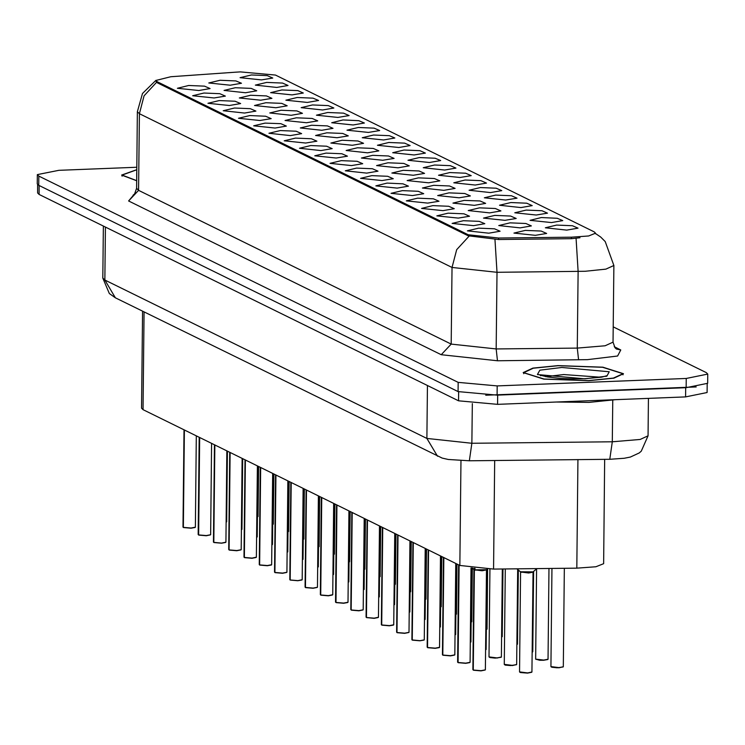 <?xml version="1.0" encoding="UTF-8"?>
<svg xmlns="http://www.w3.org/2000/svg" width="745" height="745" viewBox="0 0 745 745"><rect width="100%" height="100%" fill="white"/><g stroke="black" fill="none" stroke-linecap="round" stroke-linejoin="round"><path stroke-width="1.12" d="M351.426 165.576L330.026 163.323L341.312 160.603L357.144 161.255L362.703 163.667L351.426 165.576M366.689 173.091L345.289 170.828L356.566 168.109L372.407 168.77L377.966 171.173L366.689 173.091M381.952 180.597L360.543 178.334L371.829 175.615L387.67 176.276L393.23 178.679L381.952 180.597M427.732 203.115L406.332 200.861L417.619 198.142L433.45 198.794L439.01 201.206L427.732 203.115M442.996 210.63L421.596 208.367L432.882 205.648L448.714 206.309L454.273 208.712L442.996 210.63M458.259 218.136L436.849 215.873L448.136 213.154L463.977 213.815L469.536 216.218L458.259 218.136M473.522 225.642L452.113 223.379L463.399 220.66L479.24 221.321L484.799 223.724L473.522 225.642M397.215 188.103L375.806 185.84L387.093 183.121L402.933 183.782L408.493 186.185L397.215 188.103M412.479 195.609L391.069 193.355L402.356 190.636L418.196 191.288L423.747 193.691L412.479 195.609M336.163 158.07L314.762 155.817L326.049 153.097L341.881 153.749L347.44 156.152L336.163 158.07M320.909 150.565L299.499 148.302L310.786 145.582L326.627 146.243L332.186 148.646L320.909 150.565M305.646 143.059L284.236 140.796L295.523 138.076L311.363 138.738L316.923 141.14L305.646 143.059M290.382 135.553L268.973 133.29L280.26 130.571L296.1 131.232L301.66 133.634L290.382 135.553M275.119 128.038L253.719 125.784L264.997 123.065L280.837 123.717L286.397 126.129L275.119 128.038M259.856 120.532L238.456 118.278L249.743 115.559L265.574 116.211L271.133 118.613L259.856 120.532M244.593 113.026L223.193 110.763L234.479 108.053L250.311 108.705L255.87 111.107L244.593 113.026M229.339 105.52L207.93 103.257L219.216 100.538L235.057 101.199L240.616 103.602L229.339 105.52M214.076 98.014L192.666 95.751L203.953 93.032L219.794 93.693L225.353 96.096L214.076 98.014M198.813 90.508L177.403 88.245L188.69 85.526L204.53 86.178L210.09 88.59L198.813 90.508M488.785 233.148L467.376 230.894L478.663 228.175L494.503 228.827L500.063 231.229L488.785 233.148M382.781 160.287L361.381 158.024L372.668 155.305L388.499 155.966L394.058 158.368L382.781 160.287M398.044 167.793L376.644 165.539L387.931 162.82L403.762 163.472L409.322 165.874L398.044 167.793M413.307 175.299L391.907 173.045L403.185 170.326L419.025 170.977L424.585 173.389L413.307 175.299M428.571 182.814L407.161 180.551L418.448 177.832L434.288 178.493L439.848 180.895L428.571 182.814M474.351 205.331L452.951 203.078L464.237 200.358L480.069 201.01L485.628 203.413L474.351 205.331M459.097 197.825L437.688 195.562L448.974 192.843L464.815 193.504L470.365 195.907L459.097 197.825M520.14 227.858L498.731 225.595L510.018 222.876L525.858 223.537L531.418 225.94L520.14 227.858M504.877 220.352L483.468 218.089L494.755 215.37L510.595 216.031L516.155 218.434L504.877 220.352M489.614 212.837L468.214 210.584L479.501 207.864L495.332 208.516L500.891 210.928L489.614 212.837M443.834 190.32L422.424 188.057L433.711 185.337L449.552 185.999L455.111 188.401L443.834 190.32M367.527 152.781L346.118 150.518L357.404 147.799L373.245 148.46L378.805 150.863L367.527 152.781M352.264 145.275L330.854 143.012L342.141 140.293L357.982 140.954L363.541 143.357L352.264 145.275M337.001 137.76L315.591 135.506L326.878 132.787L342.719 133.439L348.278 135.851L337.001 137.76M321.738 130.254L300.337 128L311.615 125.281L327.455 125.933L333.015 128.336L321.738 130.254M306.474 122.748L285.074 120.485L296.361 117.775L312.192 118.427L317.752 120.83L306.474 122.748M291.211 115.242L269.811 112.979L281.098 110.26L296.929 110.921L302.489 113.324L291.211 115.242M275.957 107.736L254.548 105.473L265.835 102.754L281.675 103.415L287.235 105.818L275.957 107.736M260.694 100.23L239.285 97.968L250.571 95.248L266.412 95.909L271.972 98.312L260.694 100.23M245.431 92.715L224.022 90.462L235.308 87.742L251.149 88.394L256.708 90.797L245.431 92.715M230.168 85.209L208.768 82.956L220.054 80.236L235.886 80.888L241.445 83.291L230.168 85.209M535.404 235.364L513.994 233.101L525.281 230.382L541.121 231.043L546.681 233.446L535.404 235.364M551.496 222.559L530.086 220.306L541.373 217.587L557.213 218.238L562.773 220.65L551.496 222.559M536.232 215.054L514.832 212.8L526.119 210.081L541.95 210.733L547.51 213.135L536.232 215.054M520.969 207.548L499.569 205.285L510.856 202.566L526.687 203.227L532.247 205.629L520.969 207.548M505.715 200.042L484.306 197.779L495.593 195.06L511.433 195.721L516.983 198.123L505.715 200.042M490.452 192.536L469.043 190.273L480.329 187.554L496.17 188.215L501.73 190.618L490.452 192.536M475.189 185.021L453.779 182.767L465.066 180.048L480.907 180.7L486.466 183.112L475.189 185.021M459.926 177.515L438.526 175.261L449.803 172.542L465.644 173.194L471.203 175.597L459.926 177.515M444.663 170.009L423.262 167.746L434.549 165.027L450.38 165.688L455.94 168.091L444.663 170.009M429.399 162.503L407.999 160.24L419.286 157.521L435.117 158.182L440.677 160.585L429.399 162.503M414.146 154.997L392.736 152.734L404.023 150.015L419.863 150.676L425.423 153.079L414.146 154.997M398.882 147.482L377.473 145.228L388.76 142.509L404.6 143.161L410.16 145.573L398.882 147.482M383.619 139.976L362.21 137.723L373.496 135.003L389.337 135.655L394.897 138.058L383.619 139.976M368.356 132.47L346.956 130.207L358.233 127.497L374.074 128.149L379.633 130.552L368.356 132.47M353.093 124.964L331.693 122.701L342.979 119.982L358.811 120.643L364.37 123.046L353.093 124.964M337.83 117.459L316.429 115.196L327.716 112.476L343.547 113.138L349.107 115.54L337.83 117.459M322.576 109.953L301.166 107.69L312.453 104.971L328.294 105.632L333.853 108.034L322.576 109.953M307.312 102.438L285.903 100.184L297.19 97.465L313.03 98.117L318.59 100.519L307.312 102.438M292.049 94.932L270.64 92.678L281.927 89.959L297.767 90.611L303.327 93.013L292.049 94.932M276.786 87.426L255.386 85.163L266.673 82.444L282.504 83.105L288.064 85.507L276.786 87.426M261.523 79.92L240.123 77.657L251.41 74.938L267.241 75.599L272.8 78.002L261.523 79.92M566.759 230.075L545.349 227.812L556.636 225.092L572.477 225.754L578.036 228.156L566.759 230.075M235.839 72.144L240.328 71.892L275.445 75.049L594.212 231.853L595.553 233.204L588.652 235.96L571.424 237.227L498.601 238.028L468.223 234.759L157.269 81.782L155.929 80.441L170.828 76.782L235.839 72.144M604.698 459.311L603.608 563.714L595.944 566.777L576.798 568.184L493.572 569.096L459.823 565.464L143.031 409.629L141.541 408.139L142.565 311.187M136.791 169.664L121.584 175.056L136.68 180.774M558.024 365.609L532.861 368.16L523.204 372.63L543.775 379.121L588.699 380.704L613.861 378.143L623.509 373.683L602.938 367.192L558.024 365.609M136.819 167.215L58.883 170.298L37.343 174.637L37.25 183.829L38.74 185.319L458.063 391.6L497.092 395.101L686.117 387.642L707.657 383.303L707.75 374.102L706.26 372.612L613.219 326.841M580.001 237.73L571.406 238.707L498.591 239.508L468.214 235.765L157.26 82.788L155.919 81.112M37.343 174.637L38.833 176.127L458.156 382.409L497.185 385.91L686.21 378.451L707.75 374.102M37.669 184.63L37.585 192.974L39.066 194.464L458.52 400.81L497.548 404.312L685.596 396.889L707.126 392.541L707.219 384.094M485.721 395.213L696.193 386.897M528.689 572.989L520.587 571.992L532.992 572.113L528.689 572.989M532.992 572.086L520.885 572.29L520.513 571.778L533.057 571.909L531.949 672.037L527.581 673.08L531.734 672.279M533.057 571.909L536.847 568.621M475.105 568.416L474.351 570.027L474.369 568.351M473.14 669.969L474.192 570.027L472.665 568.174M486.373 569.897L482.071 570.772L473.969 569.739M473.308 670.025L481.019 670.686L485.33 669.82L480.953 670.863L473.308 670.025L474.351 570.111M474.183 569.944L474.202 568.333M474.36 570.111L486.373 569.906L474.36 570.102M136.791 169.776L122.106 175.066L136.68 180.662M556.198 401.993L588.941 402.384L615.351 399.655M588.541 380.621L613.442 378.097L622.997 373.673L602.63 367.257L558.182 365.693L533.271 368.216L523.726 372.64L544.083 379.056L588.541 380.621M469.853 662.556L465.69 663.357L458.045 662.519L459.06 565.092M457.868 662.435L458.901 565.008M454.59 655.051L450.436 655.842L442.781 655.013L443.806 557.586M442.614 654.948L443.638 557.502M439.327 647.545L435.173 648.336L427.518 647.507L428.543 550.08M427.36 647.442L428.375 549.996M412.255 640.002L419.975 640.653L424.278 639.843L419.91 640.83L412.255 640.002L413.279 542.574M412.097 639.936L413.112 542.49M404.647 633.325L397.001 632.486L398.016 535.059M396.824 632.403L397.849 534.985M393.546 625.018L389.384 625.819L381.738 624.981L382.753 527.553M381.57 624.915L382.595 527.469M378.283 617.512L374.12 618.303L366.475 617.475L367.49 520.047M366.307 617.409L367.332 519.963M351.212 609.969L358.932 610.63L363.234 609.81L358.867 610.798L351.212 609.969L352.236 512.541M351.044 609.904L352.068 512.458M343.603 603.292L335.948 602.463L336.973 505.036M335.781 602.37L336.805 504.952M332.494 594.994L328.34 595.786L320.685 594.948L321.71 497.52M320.527 594.892L321.542 497.446M317.23 587.479L313.077 588.28L305.431 587.442L306.446 490.014M305.264 587.377L306.279 489.931M290.168 579.936L297.879 580.597L302.191 579.731L297.814 580.765L290.168 579.936L291.183 482.509M290.001 579.871L291.025 482.425M282.56 573.259L274.905 572.43L275.929 475.003M274.737 572.365L275.762 474.919M271.45 564.961L267.297 565.753L259.642 564.924L260.666 467.497M259.465 564.831L260.499 467.413M256.187 557.456L252.034 558.247L244.379 557.409L245.403 459.982M244.211 557.325L245.235 459.907M240.924 549.94L236.77 550.741L229.125 549.903L230.14 452.476M228.957 549.847L229.972 452.392M225.67 542.435L221.507 543.235L213.862 542.397L214.877 444.97M213.694 542.332L214.709 444.886M210.407 534.929L206.244 535.72L198.598 534.891L199.613 437.464M198.421 534.808L199.455 437.38M195.143 527.423L190.99 528.214L183.335 527.386L184.36 429.958M183.158 527.292L184.192 429.874M571.424 237.227L571.406 238.707M498.601 238.028L498.591 239.508M468.223 234.759L468.214 235.765M157.269 81.782L157.26 82.788M144.055 311.922L143.031 409.629M460.922 460.661L459.823 565.464M494.708 460.522L493.572 569.096M577.934 459.6L576.798 568.184M614.29 346.723L620.818 349.936L616.404 349.023M620.818 349.936L617.586 356.008L587.405 359.658L497.474 360.776L441.226 354.722L128.624 200.945L134.277 194.249M576.099 238.335L578.12 271.441L577.319 348.064L605.098 345.782L613.061 342.104L615.007 347.747L616.357 349.005M595.544 233.52L600.628 237.031L605.247 241.603L613.861 265.481L605.909 269.159L585.151 271.264L496.98 272.335L451.982 267.492L139.38 113.715L144.074 95.854L156.562 82.304M469.164 236.081L456.676 249.631L451.982 267.492L451.172 344.115L496.179 348.958L577.319 348.064L578.614 359.882M494.978 239.369L496.98 272.335L496.179 348.958L497.474 360.776M128.624 200.945L138.579 190.338L139.38 113.715L137.397 111.722L136.596 188.345L138.579 190.338L451.172 344.115L441.226 354.722M686.21 378.451L686.117 387.642M38.833 176.127L38.74 185.319M458.156 382.409L458.063 391.6M497.185 385.91L497.092 395.101M472.311 403.613L471.892 443.312L469.313 460.801L448.304 459.442L442.158 458.063L115.401 297.823L109.301 293.539L102.857 278.053L104.84 280.046L426.894 438.47L471.892 443.312L612.334 441.766L640.113 439.485L648.076 435.806L648.467 398.351M612.772 400.149L612.334 441.766L609.745 459.255L469.313 460.801M39.066 194.464L39.159 185.533M685.596 396.889L685.689 387.689M497.548 404.312L497.641 395.12M458.52 400.81L458.622 391.851M115.401 297.823L104.84 280.046L105.39 227.095M437.455 456.257L426.894 438.47L427.444 385.519M563.09 666.989L557.148 667.809L551.812 667.278L550.89 666.607L558.992 667.613L563.304 666.738L558.946 667.781L551.104 666.859M527.581 673.08L520.448 672.567L519.535 671.906L527.637 672.903L531.949 672.037M527.572 673.08L519.749 672.158M474.453 569.813L486.448 569.702L485.33 669.82M485.116 670.062L480.972 670.863M472.917 669.69L473.904 569.562M136.754 173.045L136.708 177.394M600.991 377.24L563.658 374.539L545.638 376.663M584.89 378.833L606.914 376.169L609.27 371.736L561.823 367.481L539.808 370.144L537.443 374.577L584.89 378.833M543.682 660.275L539.659 660.219L535.636 659.101L543.738 660.098L548.041 659.232L543.682 660.275L535.841 659.353M547.826 659.483L543.692 660.275M532.154 652.136L532.777 651.726L532.154 652.275M532.563 651.977L532.154 652.266M458.045 662.519L465.755 663.18L470.067 662.314L465.709 663.357L458.156 662.705M442.781 655.013L450.502 655.675L454.804 654.808L450.446 655.851L442.893 655.19M427.518 647.507L435.238 648.169L439.541 647.293L435.182 648.336L427.63 647.684M424.063 640.039L419.929 640.83M516.471 664.773L510.53 665.592L505.194 665.062L504.272 664.4L512.374 665.397L516.685 664.531L512.327 665.574L504.486 664.652M501.208 657.267L495.267 658.086L489.931 657.556L489.018 656.885L497.12 657.891L501.422 657.015L497.064 658.058L489.223 657.137M471.11 622.103L471.734 621.693L471.11 622.252M471.52 621.945L471.11 622.233M455.018 634.908L455.642 634.498L455.009 635.047M455.419 634.74L455.009 635.029M397.001 632.486L404.712 633.148L409.024 632.282L404.656 633.325L397.113 632.673M408.8 632.533L404.665 633.325M381.738 624.981L389.449 625.642L393.76 624.776L389.393 625.819L381.85 625.167M366.475 617.475L374.195 618.136L378.497 617.27L374.139 618.313L366.587 617.652M410.067 592.079L410.691 591.66L410.057 592.219M410.467 591.912L410.057 592.2M394.803 584.574L395.427 584.154L394.803 584.713M395.213 584.406L394.803 584.695M349.014 562.047L349.638 561.637L349.014 562.186M349.424 561.879L349.014 562.168M393.965 604.875L394.589 604.465L393.965 605.014M394.375 604.716L393.965 605.005M332.922 574.851L333.546 574.432L332.922 574.991M333.332 574.684L332.922 574.972M363.02 610.006L358.885 610.798M335.948 602.463L343.669 603.115L347.971 602.249L343.613 603.292L336.06 602.64M347.757 602.5L343.622 603.292M320.685 594.948L328.405 595.609L332.717 594.743L328.349 595.786L320.806 595.134M305.431 587.442L313.142 588.103L317.454 587.237L313.086 588.28L305.543 587.628M301.976 579.973L297.842 580.765M274.905 572.43L282.625 573.091L286.927 572.216L282.569 573.268L275.017 572.607M286.713 572.467L282.579 573.259M333.751 554.541L334.384 554.122L333.751 554.68M334.16 554.373L333.751 554.662M272.707 524.508L273.331 524.098L272.707 524.648M273.117 524.34L272.707 524.629M271.878 544.818L272.502 544.399L271.869 544.958M272.288 544.651L271.869 544.94M256.615 537.313L257.239 536.894L256.615 537.452M257.025 537.145L256.615 537.434M259.642 564.924L267.362 565.576L271.664 564.71L267.306 565.753L259.754 565.101M244.379 557.409L252.099 558.07L256.401 557.204L252.043 558.247L244.49 557.595M229.125 549.903L236.835 550.564L241.147 549.698L236.78 550.741L229.237 550.089M213.862 542.397L221.572 543.058L225.884 542.192L221.516 543.235L213.973 542.583M198.598 534.891L206.309 535.553L210.621 534.677L206.263 535.73L198.71 535.068M183.335 527.386L191.055 528.047L195.358 527.171L190.999 528.214L183.447 527.562M595.553 233.204L595.544 233.716M155.929 80.441L155.919 81.158M155.929 80.404L142.509 93.535L137.397 111.722M613.861 265.481L613.061 342.104M136.596 188.345L134.538 193.961L133.094 195.209M648.076 435.806L641.277 451.181L639.173 452.923L630.335 457.039L624.226 458.268L609.745 459.255M102.857 278.053L103.406 226.117M550.89 666.607L551.924 568.454M563.304 666.738L564.337 568.323M519.535 671.906L520.587 571.992M520.513 571.778L516.844 568.845M486.448 569.702L487.267 569.068M480.963 670.863L473.42 670.211M122.087 176.174L122.106 175.066M605.955 376.43L606.672 375.769L601.718 377.11L584.583 378.758L573.231 378.916L559.84 378.376L547.631 377.017L539.995 375.07L540.702 375.741M622.978 374.791L622.997 373.673M523.707 373.748L523.726 372.64M535.636 659.101L536.577 568.845M548.041 659.232L548.99 568.491M532.777 651.726L533.625 571.48M517.514 644.22L518.296 570M502.26 636.714L502.968 568.994M470.067 662.314L471.054 567.988M457.654 662.184L458.678 564.906M454.804 654.808L455.763 563.471M442.4 654.678L443.415 557.39M439.541 647.293L440.5 555.956M427.136 647.163L428.151 549.885M424.278 639.787L425.237 548.45M411.873 639.657L412.888 542.379M419.919 640.83L412.367 640.179M504.272 664.4L505.278 568.966M516.685 664.531L517.682 569.506M489.018 656.885L489.931 569.106M501.422 657.015L502.344 569.003M486.159 649.51L487.007 569.273M470.896 642.004L471.678 568.062M486.997 629.199L487.621 569.078M471.734 621.693L472.293 568.137M456.471 614.187L457.002 564.077M441.208 606.681L441.738 556.571M455.642 634.498L456.378 563.769M440.379 626.992L441.115 556.264M425.116 619.477L425.861 548.758M409.852 611.971L410.597 541.252M409.024 632.282L409.974 540.945M396.61 632.151L397.634 534.873M393.76 624.776L394.72 533.439M381.347 624.645L382.371 527.367M378.497 617.27L379.456 525.933M366.093 617.139L367.108 519.852M425.954 599.176L426.475 549.065M410.691 591.66L411.212 541.55M395.427 584.154L395.949 534.044M380.164 576.649L380.686 526.538M364.901 569.143L365.432 519.032M349.638 561.637L350.169 511.526M394.589 604.465L395.334 533.746M379.335 596.959L380.071 526.231M364.072 589.453L364.808 518.725M348.809 581.938L349.545 511.219M333.546 574.432L334.291 503.713M318.283 566.926L319.028 496.207M363.234 609.755L364.193 518.427M350.83 609.624L351.845 512.346M358.876 610.798L351.323 610.146M347.971 602.249L348.93 510.912M335.567 602.118L336.582 504.84M332.717 594.743L333.667 503.406M320.303 594.612L321.319 497.334M317.454 587.237L318.404 495.9M305.04 587.107L306.065 489.828M302.191 579.731L303.15 488.394M289.777 579.601L290.801 482.322M297.823 580.774L290.28 580.113M286.927 572.216L287.887 480.888M274.523 572.086L275.538 474.807M334.384 554.122L334.905 504.011M319.121 546.616L319.642 496.505M303.858 539.11L304.379 488.999M288.594 531.604L289.125 481.493M273.331 524.098L273.862 473.988M258.077 516.592L258.599 466.472M303.019 559.421L303.764 488.692M287.766 551.915L288.501 481.186M272.502 544.399L273.238 473.68M257.239 536.894L257.984 466.174M241.976 529.388L242.721 458.669M226.713 521.882L227.458 451.153M271.664 564.71L272.623 473.373M259.26 564.58L260.275 467.301M256.401 557.204L257.36 465.867M243.997 557.074L245.012 459.795M241.147 549.698L242.097 458.361M228.734 549.568L229.758 452.29M225.884 542.192L226.843 450.855M213.47 542.062L214.495 444.784M210.621 534.677L211.58 443.349M198.207 534.556L199.232 437.268M195.358 527.171L196.317 435.834M182.953 527.041L183.968 429.763"/></g></svg>
